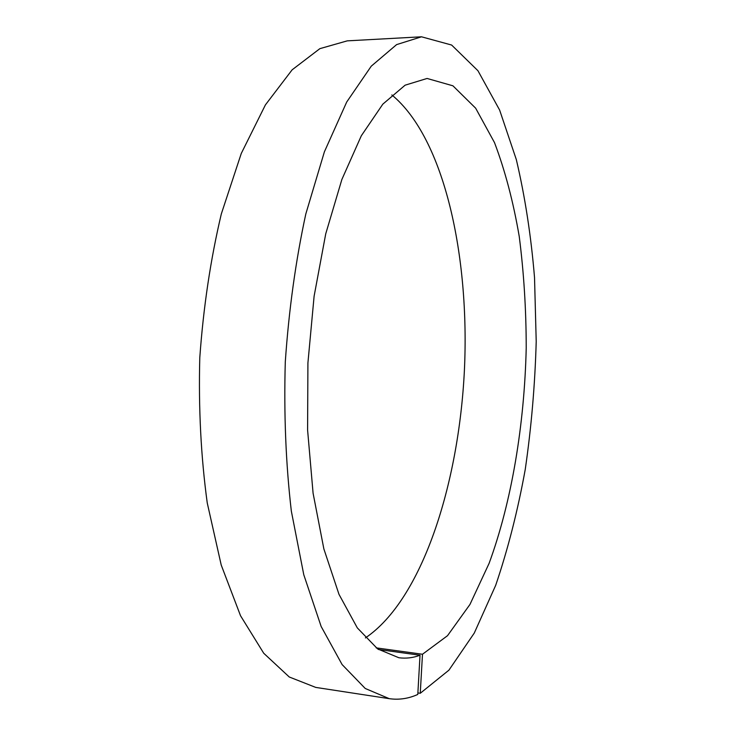 <?xml version="1.0" encoding="UTF-8"?>
<svg xmlns="http://www.w3.org/2000/svg" width="736" height="736" viewBox="0 0 736 736"><rect width="100%" height="100%" fill="white"/><g stroke="black" fill="none" stroke-linecap="round" stroke-linejoin="round"><path stroke-width="1.1" d="M376.206 647.873L422.482 654.249L420.256 693.284L417.873 692.926M391.846 94.935C444.498 138.386 469.844 256.588 464.388 370.604C458.73 484.619 422.004 599.794 365.387 637.928M378.47 649.492L420.026 655.233L417.79 694.444C408.462 698.648 398.949 700.056 389.252 698.666L315.735 687.406L289.257 676.991L263.718 653.237L240.525 615.728L221.214 565.036L207.248 502.946C200.956 456.78 198.472 408.36 199.787 357.714C203.403 307.179 210.588 259.238 221.334 213.891L241.27 153.456L265.42 104.88L292.146 69.81L319.875 48.65L347.245 40.857L421.507 36.8L451.637 45.043L477.94 70.72L499.624 110.05L516.313 159.556C524.998 196.475 531.07 235.824 534.529 277.601L536.213 341.504C535.008 384.772 531.346 427.45 525.228 469.54C517.748 510.802 507.895 549.396 495.687 585.332L474.288 633.043L448.914 670.174L420.256 693.284M420.026 655.233C413.062 657.864 405.996 658.692 398.857 657.745L377.642 648.922L357.31 627.882L338.983 594.338L323.858 548.9L313.085 493.212L307.593 430.026L307.915 362.986L314.106 296.222L325.726 233.873L341.863 179.501L361.33 135.746L382.83 104.144L405.113 85.183L427.082 78.458L452.925 85.808L475.649 108.183L494.5 142.609C505.043 170.448 513.286 201.719 519.23 236.422C523.848 272.348 526.185 309.506 526.222 347.907C524.428 424.819 511.704 501.842 489.09 563.38L469.954 604.458L447.516 635.692L422.482 654.249M389.252 698.666L365.24 688.473L342.102 664.562L321.144 626.474L303.775 574.724L291.336 511.115C285.826 463.726 283.811 413.982 285.292 361.882C288.88 309.884 295.725 260.572 305.817 213.946L324.383 151.846L346.702 102.028L371.266 66.157L396.612 44.611L421.507 36.8"/></g></svg>

